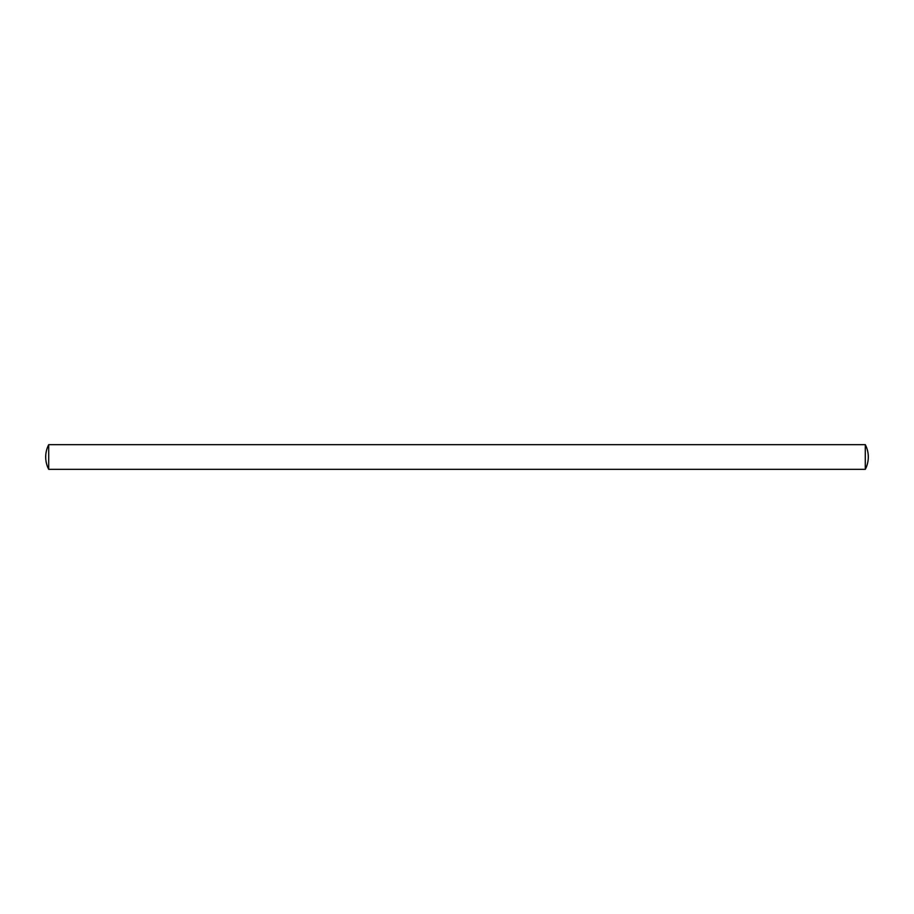 <?xml version="1.0" encoding="UTF-8"?>
<svg xmlns="http://www.w3.org/2000/svg" width="914" height="914" viewBox="0 0 914 914"><rect width="100%" height="100%" fill="white"/><g stroke="black" fill="none" stroke-linecap="round" stroke-linejoin="round"><path stroke-width="1.37" d="M48.716 469.339A26.735 26.735 0 0 1 48.716 444.661L48.716 469.339L865.284 469.339L865.284 444.661A26.735 26.735 0 0 1 865.284 469.339M48.716 444.661L865.284 444.661"/></g></svg>
